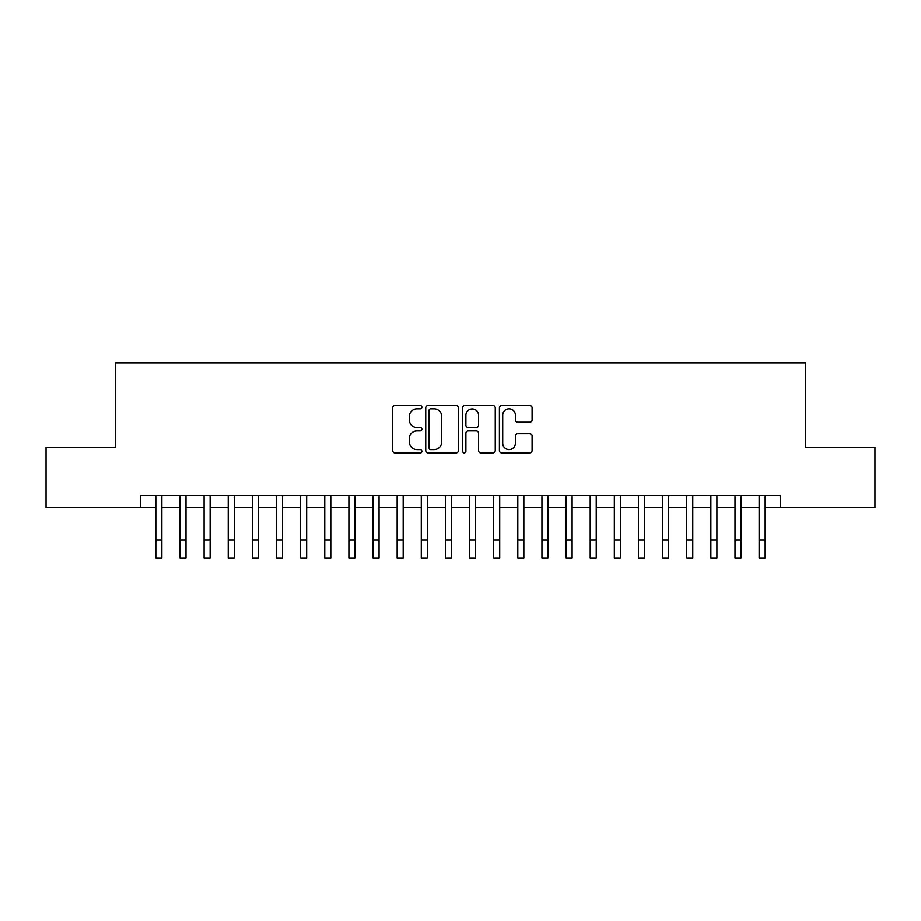 <?xml version="1.0" encoding="UTF-8"?>
<svg xmlns="http://www.w3.org/2000/svg" width="921" height="921" viewBox="0 0 921 921"><rect width="100%" height="100%" fill="white"/><g stroke="black" fill="none" stroke-linecap="round" stroke-linejoin="round"><path stroke-width="1.38" d="M421.887 407.163A1.658 1.658 0 0 0 420.229 405.505L395.063 405.505A2.372 2.372 0 0 0 392.703 407.876L392.703 450.507A2.372 2.372 0 0 0 395.063 452.879L420.229 452.879A1.658 1.658 0 0 0 421.887 451.221A1.658 1.658 0 0 0 420.229 449.563L416.971 449.563A7.575 7.575 0 0 1 409.396 441.976L409.396 438.431A7.575 7.575 0 0 1 416.971 430.844L420.229 430.844A1.658 1.658 0 0 0 421.887 429.186A1.658 1.658 0 0 0 420.229 427.528L416.971 427.528A7.575 7.575 0 0 1 409.396 419.953L409.396 416.396A7.575 7.575 0 0 1 416.971 408.82L420.229 408.82A1.658 1.658 0 0 0 421.887 407.163M529.725 422.198A2.372 2.372 0 0 0 532.096 419.838L532.096 407.876A2.372 2.372 0 0 0 529.725 405.505L501.772 405.505A2.372 2.372 0 0 0 499.401 407.876L499.401 450.507A2.372 2.372 0 0 0 501.772 452.879L529.725 452.879A2.372 2.372 0 0 0 532.096 450.507L532.096 436.059A2.372 2.372 0 0 0 529.725 433.687L517.763 433.687A2.372 2.372 0 0 0 515.392 436.059L515.392 443.22A6.332 6.332 0 0 1 509.06 449.563A6.332 6.332 0 0 1 502.716 443.22L502.716 415.152A6.332 6.332 0 0 1 509.06 408.82A6.332 6.332 0 0 1 515.392 415.152L515.392 419.838A2.372 2.372 0 0 0 517.763 422.198L529.725 422.198M140.763 507.621L46.05 507.621L46.05 447.284L115.424 447.284L115.424 362.828L805.576 362.828L805.576 447.284L874.95 447.284L874.95 507.621L780.237 507.621L780.237 495.556L140.763 495.556L140.763 507.621L155.845 507.621M458.428 407.876A2.372 2.372 0 0 0 456.056 405.505L428.104 405.505A2.372 2.372 0 0 0 425.744 407.876L425.744 450.507A2.372 2.372 0 0 0 428.104 452.879L456.056 452.879A2.372 2.372 0 0 0 458.428 450.507L458.428 407.876M464.944 405.505L492.896 405.505A2.372 2.372 0 0 1 495.256 407.876L495.256 450.507A2.372 2.372 0 0 1 492.896 452.879L480.935 452.879A2.372 2.372 0 0 1 478.563 450.507L478.563 433.215A2.372 2.372 0 0 0 476.192 430.844L468.259 430.844A2.372 2.372 0 0 0 465.888 433.215L465.888 451.221A1.658 1.658 0 0 1 464.23 452.879A1.658 1.658 0 0 1 462.572 451.221L462.572 407.876A2.372 2.372 0 0 1 464.944 405.505M161.877 507.621L179.975 507.621M186.007 507.621L204.105 507.621M210.138 507.621L228.235 507.621M234.268 507.621L252.366 507.621M258.398 507.621L276.496 507.621M282.528 507.621L300.637 507.621M306.67 507.621L324.768 507.621M330.8 507.621L348.898 507.621M354.93 507.621L373.028 507.621M379.061 507.621L397.158 507.621M403.191 507.621L421.288 507.621M427.321 507.621L445.419 507.621M451.451 507.621L469.549 507.621M475.581 507.621L493.679 507.621M499.712 507.621L517.809 507.621M523.842 507.621L541.939 507.621M547.972 507.621L566.07 507.621M572.102 507.621L590.2 507.621M596.232 507.621L614.33 507.621M620.363 507.621L638.472 507.621M644.504 507.621L662.602 507.621M668.634 507.621L686.732 507.621M692.765 507.621L710.862 507.621M716.895 507.621L734.993 507.621M741.025 507.621L759.123 507.621M765.155 507.621L780.237 507.621M430.717 408.82A1.658 1.658 0 0 0 429.059 410.478L429.059 447.905A1.658 1.658 0 0 0 430.717 449.563L434.148 449.563A7.575 7.575 0 0 0 441.723 441.976L441.723 416.396A7.575 7.575 0 0 0 434.148 408.82L430.717 408.82M478.563 415.279A6.332 6.332 0 0 0 472.22 408.936A6.332 6.332 0 0 0 465.888 415.279L465.888 425.168A2.372 2.372 0 0 0 468.259 427.528L476.192 427.528A2.372 2.372 0 0 0 478.563 425.168L478.563 415.279M155.845 540.074L161.877 540.074L161.877 558.172L155.845 558.172L155.845 495.556M161.877 540.074L161.877 495.556M179.975 540.074L186.007 540.074L186.007 558.172L179.975 558.172L179.975 495.556M186.007 540.074L186.007 495.556M204.105 540.074L210.138 540.074L210.138 558.172L204.105 558.172L204.105 495.556M210.138 540.074L210.138 495.556M228.235 540.074L234.268 540.074L234.268 558.172L228.235 558.172L228.235 495.556M234.268 540.074L234.268 495.556M252.366 540.074L258.398 540.074L258.398 558.172L252.366 558.172L252.366 495.556M258.398 540.074L258.398 495.556M276.496 540.074L282.528 540.074L282.528 558.172L276.496 558.172L276.496 495.556M282.528 540.074L282.528 495.556M300.637 540.074L306.67 540.074L306.67 558.172L300.637 558.172L300.637 495.556M306.67 540.074L306.67 495.556M324.768 540.074L330.8 540.074L330.8 558.172L324.768 558.172L324.768 495.556M330.8 540.074L330.8 495.556M348.898 540.074L354.93 540.074L354.93 558.172L348.898 558.172L348.898 495.556M354.93 540.074L354.93 495.556M373.028 540.074L379.061 540.074L379.061 558.172L373.028 558.172L373.028 495.556M379.061 540.074L379.061 495.556M397.158 540.074L403.191 540.074L403.191 558.172L397.158 558.172L397.158 495.556M403.191 540.074L403.191 495.556M421.288 540.074L427.321 540.074L427.321 558.172L421.288 558.172L421.288 495.556M427.321 540.074L427.321 495.556M445.419 540.074L451.451 540.074L451.451 558.172L445.419 558.172L445.419 495.556M451.451 540.074L451.451 495.556M469.549 540.074L475.581 540.074L475.581 558.172L469.549 558.172L469.549 495.556M475.581 540.074L475.581 495.556M493.679 540.074L499.712 540.074L499.712 558.172L493.679 558.172L493.679 495.556M499.712 540.074L499.712 495.556M517.809 540.074L523.842 540.074L523.842 558.172L517.809 558.172L517.809 495.556M523.842 540.074L523.842 495.556M541.939 540.074L547.972 540.074L547.972 558.172L541.939 558.172L541.939 495.556M547.972 540.074L547.972 495.556M566.07 540.074L572.102 540.074L572.102 558.172L566.07 558.172L566.07 495.556M572.102 540.074L572.102 495.556M590.2 540.074L596.232 540.074L596.232 558.172L590.2 558.172L590.2 495.556M596.232 540.074L596.232 495.556M614.33 540.074L620.363 540.074L620.363 558.172L614.33 558.172L614.33 495.556M620.363 540.074L620.363 495.556M638.472 540.074L644.504 540.074L644.504 558.172L638.472 558.172L638.472 495.556M644.504 540.074L644.504 495.556M662.602 540.074L668.634 540.074L668.634 558.172L662.602 558.172L662.602 495.556M668.634 540.074L668.634 495.556M686.732 540.074L692.765 540.074L692.765 558.172L686.732 558.172L686.732 495.556M692.765 540.074L692.765 495.556M710.862 540.074L716.895 540.074L716.895 558.172L710.862 558.172L710.862 495.556M716.895 540.074L716.895 495.556M734.993 540.074L741.025 540.074L741.025 558.172L734.993 558.172L734.993 495.556M741.025 540.074L741.025 495.556M759.123 540.074L765.155 540.074L765.155 558.172L759.123 558.172L759.123 495.556M765.155 540.074L765.155 495.556"/></g></svg>
